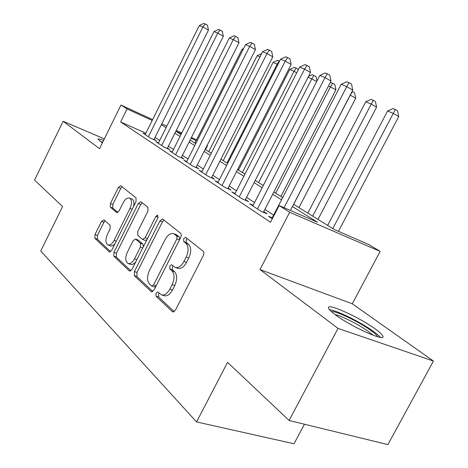 <?xml version="1.0" encoding="UTF-8"?>
<svg xmlns="http://www.w3.org/2000/svg" width="468" height="468" viewBox="0 0 468 468"><rect width="100%" height="100%" fill="white"/><g stroke="black" fill="none" stroke-linecap="round" stroke-linejoin="round"><path stroke-width="0.7" d="M156.014 293.161L156.025 296.185L172.347 311.641L172.762 311.91L175.465 310.138L203.305 255.616C204.147 253.685 204.106 252.223 203.176 251.222L185.626 237.317L183.678 238.621L183.731 241.576L185.907 243.331C188.715 246.396 188.809 250.965 186.182 257.026L183.906 261.495C181.21 266.257 178.285 268.211 175.131 267.363L171.686 264.712L169.802 265.982L169.831 268.971L171.949 270.82C174.675 274.026 174.728 278.647 172.107 284.684L169.849 289.13C167.251 293.74 164.426 295.636 161.384 294.817L157.833 291.933L156.014 293.161M159.243 293.173L158.646 294.003L158.658 297.022L174.178 311.676M187.159 238.493L186.264 239.587L186.322 242.535L188.505 244.29L185.907 243.331M173.148 265.918L172.411 266.883L172.446 269.866L174.57 271.721L171.949 270.82M103.627 140.336C99.977 139.014 98.122 138.663 98.064 139.283L102.393 142.851M335.357 314.765C351.292 326.88 386.562 342.588 382.801 336.036C382.116 334.462 379.536 332.064 375.067 328.846C358.851 316.93 325.822 302.152 328.524 308.16C329.027 309.553 331.303 311.752 335.357 314.765M104.007 219.861L101.515 221.405L94.986 234.562L94.869 238.27L109.126 251.772L109.413 251.959L111.717 250.269L136.001 201.626L136.036 197.853L120.709 185.708L118.357 187.469L110.407 203.486L110.319 207.149L116.772 212.607L119.112 210.863L123.131 202.796C125.167 199.093 127.302 197.519 129.542 198.075C131.999 199.836 132.151 203.299 130.005 208.465L114.081 240.382C112.115 243.957 110.062 245.472 107.927 244.928C105.435 243.103 105.271 239.563 107.441 234.31L110.05 229.074L110.138 225.324L104.007 219.861M145.87 133.21L120.656 121.967L127.074 108.939L120.972 105.066L152.626 119.603M289.095 420.475L338.036 328.384L433.444 361.062L387.902 444.6L289.095 420.475L227.559 362.361L196.566 421.937L40.757 251.018L62.583 206.546L34.556 180.075L63.133 121.265L99.52 148.684L120.972 105.066M433.444 361.062L352.287 303.796L259.986 269.574L338.036 328.384M259.986 269.574L289.68 212.273L279.139 205.575L317.468 222.23L292.401 206.575M120.656 121.967L270.522 222.259L279.139 205.575M134.41 271.58L134.369 275.675L151.111 291.529L151.48 291.769L154.048 290.02L180.683 237.469C181.49 235.609 181.467 234.216 180.613 233.286L162.577 219.001L159.945 220.832L134.41 271.58L136.972 272.429L136.943 276.524L152.825 291.517M129.267 270.843L113.841 256.236L113.923 252.34L138.329 203.492L140.809 201.696L147.923 207.301L147.911 211.179L137.773 231.403L137.744 235.34L142.617 239.476L145.127 237.697L155.85 216.362L157.669 215.087L157.851 217.965L132.017 269.334L129.589 271.054L129.267 270.843L130.086 271.118M104.346 138.879L63.133 121.265M272.218 217.813L268.456 216.228L272.317 218.784M253.147 205.253L249.602 203.75L260.781 211.15L267.064 213.8L263.747 211.618M235.147 193.395L231.806 191.962L242.365 198.953L248.566 201.597L245.437 199.532M218.135 182.187L214.982 180.823L224.968 187.434L231.087 190.066L228.127 188.113M202.03 171.569L199.046 170.27L208.506 176.535L214.549 179.15L211.747 177.302M186.767 161.507L183.936 160.267L192.91 166.21L198.871 168.808L196.209 167.053M172.271 151.948L169.586 150.766L178.109 156.411L183.994 158.991L181.467 157.324M158.494 142.863L155.943 141.734L164.046 147.098L169.849 149.661L167.45 148.075M273.628 215.087L264.906 209.371M254.522 202.568L246.554 197.35M236.492 190.757L229.215 185.983M219.451 179.589L212.794 175.231M203.323 169.018L197.233 165.029M188.025 158.997L182.456 155.353M173.505 149.485L168.41 146.151M159.699 140.441L155.043 137.387M145.378 134.211L142.951 133.128L150.673 138.241L156.394 140.78L154.107 139.271M196.566 421.937L294.021 443.775L304.452 424.224M207.055 145.56L207.441 145.794L207.031 145.606M205.499 149.649L207.441 145.794M293.594 204.27L334.468 229.612L369.153 244.682L380.139 251.404L289.68 212.273M352.287 303.796L380.139 251.404M161.799 123.821L166.83 126.132M176.255 130.461L181.759 132.988M191.447 137.44L196.554 139.786M152.199 120.463L127.074 108.939M281.531 199.783L272.686 194.261M262.162 187.691L254.089 182.643M243.886 176.278L236.51 171.668M226.617 165.491L219.866 161.273M210.267 155.277L204.095 151.421M194.764 145.595L189.125 142.073M180.051 136.404L174.892 133.187M166.064 127.67L161.343 124.728M181.344 133.825L176.12 131.432L181.022 134.468M190.107 140.107L195.764 143.612M205.113 149.409L211.296 153.241M220.914 159.208L227.676 163.402M237.586 169.545L244.986 174.131M255.2 180.467L263.297 185.486M273.844 192.026L282.701 197.519M196.139 140.611L191.032 138.271M161.834 294.963L164.022 295.659C167.07 296.484 169.896 294.594 172.493 289.996L169.849 289.13M174.57 271.721C177.302 274.921 177.36 279.536 174.751 285.562L172.493 289.996M175.459 267.474L177.746 268.269C180.905 269.118 183.83 267.169 186.521 262.425L183.906 261.495M188.505 244.29C191.324 247.356 191.418 251.913 188.797 257.962L186.521 262.425M163.999 220.083L162.478 221.797L136.972 272.429M151.55 285.971L153.598 284.907L176.875 238.943L176.834 236.024L173.704 233.696C170.609 232.888 167.737 234.842 165.105 239.557L149.45 270.551C146.923 276.336 146.917 280.818 149.438 283.994L151.55 285.971M151.889 286.164L154.417 286.983L156.119 285.93M179.542 239.715L179.408 236.983L176.834 236.024M176.091 234.591L179.408 236.983M130.864 270.785L116.351 257.084L113.841 256.236M142.243 202.79L140.804 204.452L116.427 253.2L116.351 257.084M142.617 239.476L145.15 240.388L146.917 239.704M127.308 252.287C125.038 257.786 125.272 261.518 127.998 263.484C130.285 264.081 132.45 262.536 134.492 258.857L140.347 247.209L140.371 243.208L135.521 239.037L133.07 240.792L127.308 252.287M128.255 263.572L130.549 264.344C132.28 264.9 134.07 263.981 135.913 261.594M143.354 246.788L142.904 244.109L140.371 243.208M135.521 239.037L138.323 240.113L142.904 244.109M108.126 244.998L110.413 245.794C111.84 246.273 113.367 245.577 114.993 243.699M133.561 206.517C134.433 202.603 133.912 200.105 131.994 199.029L129.542 198.075M122.136 186.808L120.773 188.423L112.835 204.411L112.753 208.061L117.854 212.408M105.101 220.837L103.954 222.288L97.432 235.416L97.321 239.125L110.618 251.679M338.44 231.338L398.742 116.55L393.219 113.367L387.574 110.974L327.659 225.395M332.795 228.577L395.325 109.506L397.531 110.787L398.742 116.55M387.574 110.974L393.061 108.564L395.325 109.506M290.388 210.465L352.778 90.078L346.735 86.598L284.07 207.716M341.184 84.298L346.876 81.742L349.105 82.655L346.735 86.598L341.184 84.298L271.867 218.492M349.105 82.655L351.515 84.053L352.778 90.078M331.438 311.63C335.416 310.448 359.225 321.879 371.054 330.607C374.804 333.333 376.997 335.38 377.635 336.755M373.142 335.263L368.924 331.847C359.757 325.09 342.196 316.116 335.07 314.555M380.332 337.334C379.057 335.796 376.787 333.836 373.511 331.467C360.998 322.282 336.55 310.179 329.513 309.705M101.644 142.366L102.51 142.611M102.703 142.219L100.228 141.394M318 219.404L376.617 107.143L371.13 104.001L365.806 101.743L307.839 213.104M312.688 216.111L373.253 100.281L375.441 101.544L376.617 107.143M365.806 101.743L371.112 99.386L373.253 100.281M298.947 207.593L355.709 98.251L350.169 95.109M293.682 204.323L350.263 95.15L352.392 91.558L354.568 92.81L355.709 98.251M352.076 91.43L352.392 91.558M280.899 196.396L335.913 89.838L328.501 85.919M275.681 193.161L330.513 86.773L332.649 83.31L334.801 84.538L335.913 89.838M330.115 82.783L330.73 82.508L332.649 83.31M258.605 182.578L311.799 78.835L308.067 77.255M316.649 81.578L311.799 78.835L313.934 75.483L316.07 76.699L316.965 80.97M308.535 76.343L312.115 74.722L313.934 75.483M263.414 212.261L331.022 81.028L325.032 77.6L257.482 208.962M319.808 75.436L325.307 72.95L327.407 73.804L325.032 77.6L319.808 75.436L252.825 205.879M327.407 73.804L329.794 75.184L331.022 81.028M245.127 200.134L310.506 72.499L304.574 69.124L239.247 196.888M299.649 67.082L304.966 64.654L306.95 65.462L304.574 69.124L299.649 67.082L234.848 193.98M306.95 65.462L309.319 66.825L310.506 72.499M227.846 188.668L291.131 64.444L285.269 61.121L222.019 185.486M280.607 59.19L285.761 56.821L287.633 57.587L285.269 61.121L280.607 59.19L217.86 182.731M287.633 57.587L289.979 58.927L291.131 64.444M211.477 177.822L272.809 56.827L267.006 53.551L205.715 174.687M262.595 51.726L267.597 49.415L269.369 50.14L267.006 53.551L262.595 51.726L201.772 172.078M269.369 50.14L271.686 51.457L272.809 56.827M242.389 172.522L294.033 71.306L289.733 69.48L238.464 170.089M296.718 72.815L294.033 71.306L296.168 68.059L298.356 69.609M289.733 69.48L294.436 67.333L296.168 68.059M195.963 167.538L255.446 49.608L249.713 46.385L190.265 164.455M245.53 44.653L250.386 42.401L252.065 43.085L249.713 46.385L245.53 44.653L186.527 161.981M252.065 43.085L254.358 44.378L255.446 49.608M226.974 162.963L277.15 64.145L273.06 62.408L223.236 160.647M277.881 64.555L277.15 64.145L279.279 60.998L279.595 61.179M273.06 62.408L277.635 60.313L279.279 60.998M181.233 157.78L238.978 42.763L233.316 39.587L175.599 154.744M229.343 37.943L234.059 35.738L235.656 36.393L233.316 39.587L229.343 37.943L172.048 152.392M235.656 36.393L237.914 37.668L238.978 42.763M259.997 56.868L257.195 55.68L208.734 151.65M257.195 55.68L261.63 53.633M167.234 148.502L223.335 36.258L217.737 33.129L161.659 145.519M213.964 31.567L218.55 29.414L220.065 30.034L217.737 33.129L213.964 31.567L158.283 143.278M220.065 30.034L222.3 31.292L223.335 36.258M243.009 49.666L242.073 49.263L194.904 143.079M242.073 49.263L243.559 48.573M153.908 139.675L208.459 30.069L202.925 26.992L148.397 136.732M199.339 25.506L203.796 23.4L205.241 23.991L202.925 26.992L199.339 25.506L145.179 134.603M205.241 23.991L207.447 25.225L208.459 30.069M158.658 297.022L156.025 296.185M186.322 242.535L183.731 241.576M172.446 269.866L169.831 268.971M174.751 285.562L172.107 284.684M188.797 257.962L186.182 257.026M173.429 311.98L172.347 311.641M162.478 221.797L159.945 220.832M152.059 291.833L151.111 291.529M136.943 276.524L134.369 275.675M156.207 285.761L153.598 284.907M179.449 239.897L176.875 238.943M177.179 235.193L174.611 234.234M116.427 253.2L113.923 252.34M140.804 204.452L138.329 203.492M147.496 238.557L145.127 237.697M158.131 217.234L155.85 216.362M136.878 259.676L134.492 258.857M142.722 248.046L140.347 247.209M138.323 240.113L135.802 239.212M116.269 241.155L114.081 240.382M132.175 209.295L130.005 208.465M117.088 212.665L116.538 212.46M112.753 208.061L110.319 207.149M112.835 204.411L110.407 203.486M120.773 188.423L118.357 187.469M109.84 252.018L109.126 251.772M97.321 239.125L94.869 238.27M97.432 235.416L94.986 234.562M103.954 222.288L101.515 221.405M176.272 234.661L173.704 233.696"/></g></svg>
